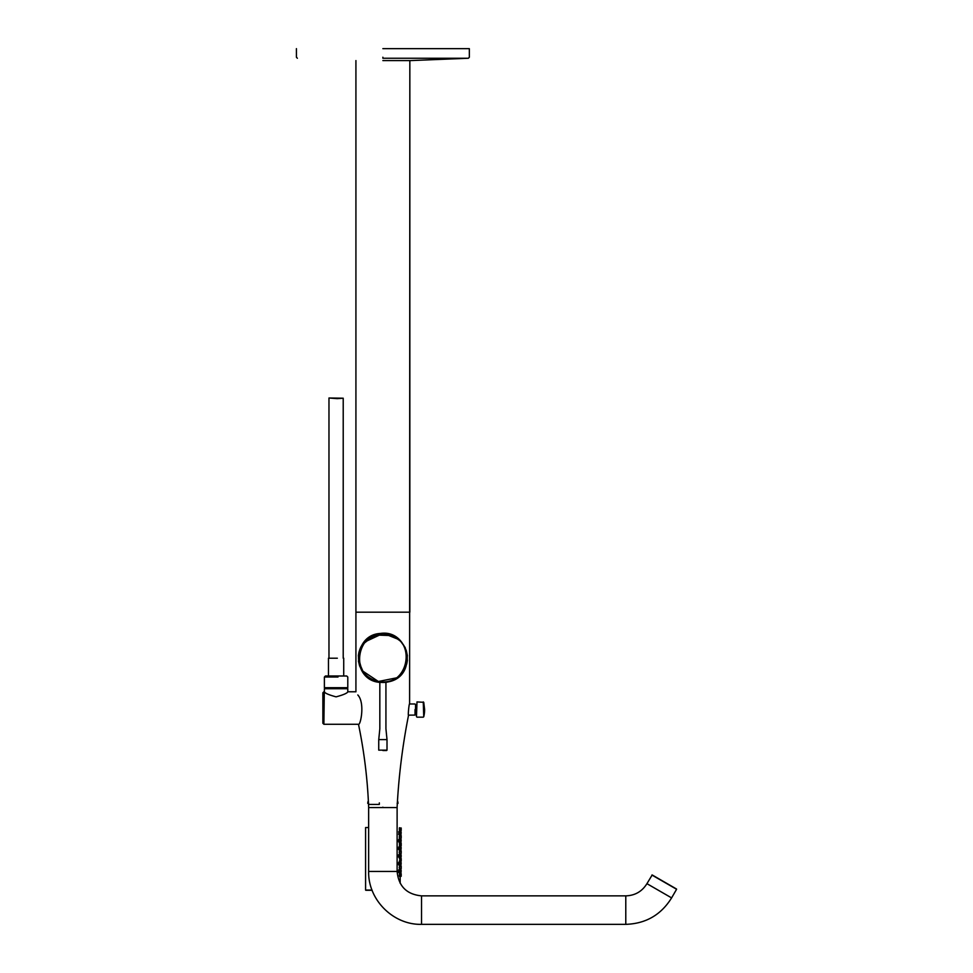 <?xml version="1.0" encoding="UTF-8"?>
<svg xmlns="http://www.w3.org/2000/svg" width="973" height="973" viewBox="0 0 973 973"><rect width="100%" height="100%" fill="white"/><g stroke="black" fill="none" stroke-linecap="round" stroke-linejoin="round"><path stroke-width="1.46" d="M400.973 859.937L400.73 858.502L400.973 859.937M400.973 829.422L400.73 827.987L400.973 829.422M401.192 830.528L400.146 830.528L401.192 830.528L401.192 827.987L399.404 827.987L401.192 827.987L401.192 830.528M400.535 833.241L400.146 831.793L399.635 833.07L400.146 834.335L400.146 831.793L399.635 833.07L400.146 834.335L400.535 833.241M399.854 832.049L401.083 831.793L401.18 833.216M400.73 835.612L399.404 835.612L401.192 835.612L401.192 838.154L401.192 835.612L401.192 838.154L400.146 838.154L401.192 838.154L400.73 835.612L400.973 837.048M399.842 838.312L399.198 837.048L399.842 835.466M400.73 843.238L399.429 843.238L400.73 843.238L400.73 845.78L400.973 844.673M401.156 845.111L401.18 843.409M400.973 852.299L400.73 850.864L400.973 852.299M401.156 852.749L401.18 851.047M401.156 860.375L401.18 858.673M401.156 868.001L401.18 866.298M399.854 839.687L400.146 841.973L400.146 839.431L400.146 841.973L400.146 839.431L401.083 839.431L401.18 840.842M399.854 847.313L400.146 849.599L400.146 847.057L400.146 849.599L400.146 847.057L401.083 847.057L401.18 848.468M401.18 856.106C400.961 851.509 400.852 860.059 401.18 856.106M399.854 862.565L400.146 864.851L400.146 862.309L400.146 864.851L400.146 862.309L401.083 862.309L401.18 863.732M400.535 871.394L400.146 869.947L399.635 871.212L400.146 872.489L400.146 869.947L399.635 871.212L400.146 872.489L400.535 871.394M401.18 871.358L401.083 869.947L401.18 871.358M400.535 856.131L400.146 854.683L399.635 855.96L400.146 857.225L400.535 856.131M400.158 876.418L401.192 876.296L400.146 876.296L401.192 876.296L401.192 873.754L400.73 876.296L400.73 873.754L399.477 873.596M400.973 867.563L400.73 866.128L400.973 867.563M415.532 709.548L415.532 714.583L415.532 711.956L416.359 711.859L415.532 704.513L415.532 709.548M652.19 874.958L646.936 883.666L652.19 874.958L676.503 888.994L652.19 874.958M368.645 807.566L368.645 871.455C367.916 899.721 393.274 925.08 421.54 924.35L625.785 924.35C645.768 923.693 661.032 914.875 671.601 897.897L676.588 889.273L671.601 897.897L659.268 890.782L671.601 897.897C661.032 914.875 645.768 923.693 625.785 924.35L421.54 924.35L421.54 910.108L421.54 924.35C393.274 925.08 367.916 899.721 368.645 871.455L368.645 807.566L397.118 807.566L397.118 871.455L382.876 871.455L397.118 871.455C398.565 886.281 406.702 894.418 421.54 895.865L625.785 895.865L625.785 910.108L625.785 895.865C635.016 895.561 642.058 891.499 646.936 883.666C642.058 891.499 635.016 895.561 625.785 895.865L421.54 895.865C406.702 894.418 398.565 886.281 397.118 871.455L397.118 807.566M337.254 398.638L343.214 398.212L336.877 398.638L343.214 398.212L343.214 658.21L343.214 398.212L328.971 397.993L337.254 398.638M337.339 658.21L328.46 658.21L328.46 676.004L337.339 676.004L325.408 676.004L328.46 676.004L328.46 658.21L337.339 658.21M343.724 676.004L325.408 676.004L346.765 676.004L343.724 676.004L343.724 658.21L343.724 676.004M379.324 802.895L379.324 804.416L368.645 804.416M323.887 691.779L322.866 692.788L322.866 723.255L323.887 724.277L324.289 691.779C324.994 693.226 328.923 694.917 336.074 696.85C343.238 694.929 347.179 693.238 347.884 691.779L355.972 691.779M347.787 691.852L347.787 688.726L324.386 688.726L324.386 691.852M416.991 701.922L416.48 716.675L416.991 701.922L423.741 702.311L424.617 709.548A30.516 30.516 0 0 1 423.741 716.797L423.255 701.922M400.122 834.493L398.675 834.42M398.857 834.469L398.833 831.672L398.954 834.445M400.061 872.817L398.954 872.586M397.13 803.309L398.054 803.309L397.13 803.309M368.645 827.537L365.593 827.537L368.645 827.537M367.709 803.309L368.633 803.309L367.709 803.309L368.049 801.387L367.709 803.309M372.112 890.283L365.787 890.283L372.112 890.283M399.295 839.273L398.322 840.842L399.185 842.241M399.477 843.117L399.526 845.926L399.623 843.238M399.891 843.238L399.891 845.78L399.891 843.238M397.714 801.387L398.054 803.309L397.714 801.387M365.593 890.088L372.027 890.088L365.593 890.088L365.593 827.537L365.593 890.088M399.842 853.576L399.198 852.299L399.842 850.73M399.283 857.395L398.322 856.094L399.295 854.525M399.781 856.131L400.146 854.683L398.626 854.683L400.146 854.683L400.171 853.747L400.171 854.683L401.083 854.683L400.171 854.683M400.146 858.502L400.171 857.225L401.083 857.225L399.903 857.225M399.696 861.373L399.842 858.356M400.146 857.225L398.626 857.225L400.146 857.225L400.158 858.381M399.283 865.033L398.322 863.732L399.295 862.151M400.122 865.009L401.083 864.851L399.903 864.851M401.083 862.309L400.122 862.175M399.842 868.828L399.198 867.563L399.842 865.982M400.146 873.754L399.988 872.757M398.322 871.358L399.38 872.489L398.322 871.358L399.38 869.947L398.322 871.358M399.891 876.296L399.198 875.189L399.891 873.754L399.623 876.612M399.076 872.489L400.146 872.489L400.158 873.645M399.988 828.923C399.477 834.98 398.942 824.301 399.988 828.923M399.283 849.77L398.322 848.468L399.295 846.899M400.146 849.599L398.626 849.599L400.146 849.599L400.171 850.536L399.903 849.599L401.083 849.599L399.903 849.599M401.083 839.431L400.122 839.285M400.122 842.119L401.083 841.973L399.903 841.973M401.083 831.793L400.025 831.477M399.076 834.335L400.146 834.335L400.171 835.284L399.903 834.335L401.083 834.335L399.903 834.335M398.675 869.862L398.675 872.562M399.38 839.431L398.322 840.842L399.38 841.973M357.796 694.953C365.155 702.688 360.63 725.25 358.502 724.35C360.545 725.323 365.228 702.871 357.796 694.953C355.364 690.648 355.364 690.648 357.796 694.953M382.876 807.189C364.522 807.189 364.522 807.189 382.876 807.189C401.241 807.189 401.241 807.189 382.876 807.189M397.118 807.189C398.711 776.345 402.506 745.744 408.514 715.35C407.821 715.654 409.061 703.394 409.609 703.747L409.84 60.581L409.84 612.187L355.923 612.187L355.923 60.581L355.923 691.694M393.335 679.993L396.364 678.303M400.025 675.347L402.615 672.319M405.692 666.59L406.544 663.902M407.249 659.572L407.237 656.24M404.634 646.936L403.673 645.196M400.535 641.098L396.984 638.045M391.268 635.053L387.643 634.031M382.632 633.545L379.446 633.8M364.839 641.511L362.698 644.248M359.742 650.244L359.086 652.542M358.465 657.517L358.66 660.959M364.255 673.742L366.322 675.907L364.255 673.742M370.762 679.13L372.404 679.981L370.762 679.13M400.73 641.304L392.618 635.6L374.629 635.004L362.503 644.527L358.465 657.748L361.992 670.567L378.375 681.489C347.787 677.099 357.31 627.208 387.4 634.445C417.989 638.847 408.417 688.726 378.375 681.489C347.787 677.099 357.31 627.208 387.4 634.445C417.989 638.847 408.417 688.726 378.375 681.489L397.215 677.719M390.088 681.489L385.928 682.401L390.088 681.489C418.062 674.581 408.842 629.045 380.431 633.447C352.214 634.773 351.435 679.981 379.47 682.353M382.876 682.45C393.384 682.207 372.379 682.207 382.876 682.45M393.396 679.969L396.473 678.23M400.146 675.226L402.725 672.173M405.607 666.821L406.471 664.182M407.213 659.949L407.261 656.739M406.24 650.925L405.595 649.064M400.037 640.587L397.884 638.702M392.107 635.381L389.127 634.372M382.839 633.545L379.64 633.764M373.997 635.247L371.795 636.233M366.164 640.161L363.476 643.141M359.718 650.329L359.232 651.971M382.876 750.524L386.646 750.524L382.876 750.524M410.849 60.581L382.876 60.581C346.777 60.581 346.777 60.581 382.876 60.581C418.986 60.581 418.986 60.581 382.876 60.581C418.986 60.581 418.986 60.581 382.876 60.581C346.777 60.581 346.777 60.581 382.876 60.581L410.849 60.581L468.39 58.246L469.339 57.237L468.39 58.246L410.74 60.581M382.876 58.246L468.39 58.246L382.876 58.246L468.39 58.246L382.876 58.246L382.876 57.237L382.876 58.246M382.876 48.65L469.339 48.65L469.339 57.237L469.339 48.65L382.876 48.65M415.033 709.548L415.033 715.094L408.49 715.143L415.033 715.094L415.033 709.548M676.588 889.273L651.91 875.031L676.588 889.273M659.268 890.782L646.936 883.666L659.268 890.782M625.785 924.35L625.785 910.108L625.785 924.35M421.54 910.108L421.54 895.865L421.54 910.108M368.645 871.455L382.876 871.455L368.645 871.455M338.008 677.026L324.386 677.026L325.408 676.004L324.386 677.026L324.386 687.704L325.408 688.726L324.386 687.704L338.008 687.704L324.386 687.704L324.386 677.026L338.008 677.026M347.787 687.704L338.008 687.704L347.787 687.704L346.765 688.726L347.787 687.704L347.787 677.026L346.765 676.004L347.787 677.026L347.787 687.704M423.741 702.311L423.741 716.797M387.011 750.147L378.74 750.147L387.011 750.147L387.011 739.602L378.74 739.602L378.74 750.147L378.74 739.602L387.011 739.602L387.011 750.147M400.73 858.502L399.404 858.502L400.73 858.502M400.73 861.044L399.404 861.044L400.73 861.044M400.73 830.528L399.404 830.528L400.73 830.528M400.134 831.793L398.687 831.793L400.134 831.793L400.171 830.857L400.171 831.793M400.73 838.154L399.404 838.154L400.73 838.154M400.73 845.78L399.429 845.78L400.73 845.78M401.192 845.78L401.192 843.238L401.192 845.78M400.73 850.864L399.404 850.864L400.73 850.864M400.73 853.418L399.404 853.418L400.73 853.418M401.192 853.418L401.192 850.876L401.192 853.418M401.192 861.044L401.192 858.502L401.192 861.044M400.73 866.128L399.404 866.128L400.73 866.128M401.192 868.67L401.192 866.128L401.192 868.67M400.134 839.431L398.687 839.431L400.134 839.431L400.171 838.483L400.171 839.431M400.146 841.973L398.687 841.973L400.146 841.973L400.171 842.91L400.171 841.973M401.083 847.057L398.626 847.057L400.134 847.057L400.171 846.109L400.171 847.057M399.38 864.851L398.626 864.851L399.38 864.851M400.134 862.309L398.626 862.309L400.134 862.309L400.171 861.373L400.171 862.309M400.146 864.851L398.626 864.851L400.146 864.851L400.171 865.8L400.171 864.851M400.134 869.947L398.687 869.947L400.134 869.947L400.171 868.998L400.171 869.947L401.083 869.947L400.158 869.947M401.083 872.489L399.903 872.489L401.083 872.489M401.192 873.754L399.429 873.754M400.73 876.296L399.429 876.296L400.73 876.296M400.73 868.67L399.404 868.67L400.73 868.67M415.033 704.002L409.548 703.966L415.033 704.002M328.971 397.993L328.971 658.21L328.971 397.993M358.551 724.277L323.887 724.277M416.991 717.174L423.255 717.174M398.857 872.611L398.857 869.813M398.857 839.298L398.857 842.095L398.857 839.298M400.171 883.277L400.171 876.624L400.171 883.277M399.526 873.62L399.526 876.442L399.526 873.62M416.359 707.237L415.532 707.14M416.359 711.859L415.532 711.956M358.502 724.35C364.182 751.728 367.563 779.337 368.645 807.189M400.852 674.8L406.738 663.987L407.407 660.193L406.738 663.987L400.852 674.8M406.203 650.11L407.419 655.899L405.157 647.507M405.145 647.495L399.575 639.845L383.326 633.326L366.334 639.711L359.049 651.801L361.141 646.425M358.453 661.02L364.097 673.888M368.487 677.938L373.498 680.699M378.29 681.927C393.031 683.082 402.481 676.953 406.629 663.537C408.696 648.456 402.299 638.604 387.436 633.982C371.795 631.355 360.022 643.262 358.915 653.357C356.836 667.101 363.294 676.624 378.29 681.927M394.32 636.172L383.228 633.326L363.756 642.448M358.867 652.542L358.319 656.07M358.465 661.202L359.657 666.104M361.701 670.494L363.878 673.62M366.566 676.405L372.513 680.273M379.835 728.753L378.74 739.602L379.835 728.753L379.835 682.219L379.835 728.753M385.928 728.753L387.011 739.602L385.928 728.753L385.928 682.219L385.928 728.753M297.373 58.246L296.424 57.237L296.412 48.65L296.424 57.237L297.373 58.246"/></g></svg>
